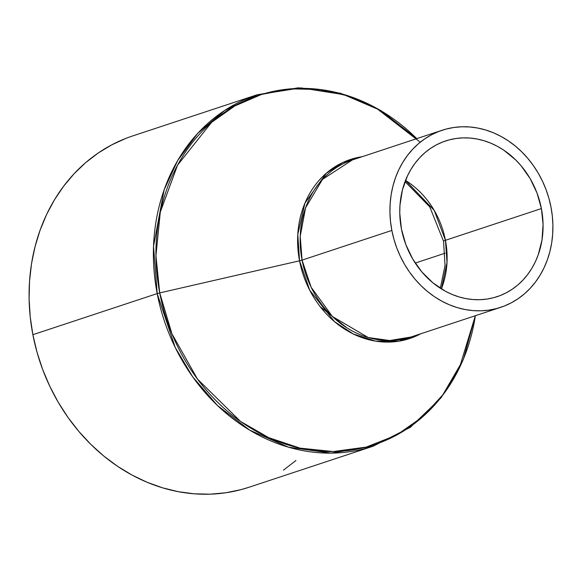 <?xml version="1.0" encoding="UTF-8"?>
<svg xmlns="http://www.w3.org/2000/svg" width="582" height="582" viewBox="0 0 582 582"><rect width="100%" height="100%" fill="white"/><g stroke="black" fill="none" stroke-linecap="round" stroke-linejoin="round"><path stroke-width="0.87" d="M445.441 240.301L434.216 210.386L405.501 180.42A82.011 70.444 71.7 0 1 445.441 240.301L541.398 208.567A82.011 70.444 -108.3 0 1 497.173 296.653A82.011 70.444 -108.3 0 1 401.442 229.024L399.769 213.165L399.965 205.279L402.417 189.965L407.516 175.764L411.008 169.253L415.075 163.215L419.687 157.715L424.795 152.804L430.36 148.526L436.311 144.925L442.604 142.037L449.173 139.891L455.961 138.501L462.894 137.883L469.907 138.05L476.942 138.989L483.918 140.699L490.772 143.165L497.443 146.351L503.859 150.236L515.703 159.948L521.014 165.681L530.158 178.616L537.041 193.1L541.398 208.567L543.071 224.426L541.988 240.068L538.197 254.901L535.324 261.827L531.839 268.338L527.765 274.369L523.153 279.869L518.045 284.787L512.487 289.058L506.529 292.659L500.236 295.547L493.667 297.7L486.887 299.09L479.946 299.701L472.933 299.541L465.906 298.602L458.929 296.893L452.069 294.427L445.397 291.24L432.87 282.801L421.826 271.91L412.689 258.968L405.807 244.491L401.442 229.024A82.011 70.444 -108.3 0 1 445.667 140.931A82.011 70.444 -108.3 0 1 541.398 208.567L445.441 240.301A14.805 1.135 169.1 0 0 443.535 241.254A14.805 1.135 -10.9 0 1 445.441 240.301A82.011 70.444 71.7 0 1 441.382 288.905L447.012 262.46L445.441 240.301M443.586 241.326A14.805 1.135 -10.9 0 1 443.535 241.254L429.778 206.923L405.05 181.584M391.846 230.428A93.258 80.105 -108.3 0 1 442.138 130.252A93.258 80.105 -108.3 0 1 551.001 207.163A93.258 80.105 -108.3 0 1 500.709 307.332A93.258 80.105 -108.3 0 1 391.846 230.428L302.065 260.118L391.846 230.428L393.949 239.318L396.8 248.019L400.372 256.429L404.628 264.483L409.532 272.092L415.024 279.193L421.062 285.711L427.588 291.582L434.528 296.755L441.833 301.178L449.413 304.801L457.212 307.602L465.149 309.544L473.144 310.613L481.118 310.803L489.004 310.104L496.722 308.525L504.194 306.081L511.345 302.793L518.118 298.697L524.44 293.837L530.253 288.25L535.498 281.994L540.125 275.133L544.09 267.727L547.356 259.848L549.888 251.577L551.671 242.992L552.674 234.168L552.9 225.198L552.34 216.169L551.001 207.163L548.891 198.273L546.04 189.572L542.468 181.162L538.212 173.109L533.316 165.492L527.816 158.399L521.778 151.88L515.259 146.009L508.312 140.837L501.015 136.414L493.427 132.783L485.628 129.99L477.698 128.04L469.703 126.971L461.722 126.789L453.836 127.487L446.125 129.066L438.653 131.51L431.495 134.798L424.722 138.887L418.4 143.754L412.594 149.341L407.349 155.59L402.715 162.458L398.75 169.864L395.484 177.736L392.952 186.014L391.169 194.599L390.166 203.424L389.94 212.386L390.5 221.422L391.846 230.428M352.357 159.948A93.258 80.105 71.7 0 0 302.065 260.118L311.144 287.261L332.402 316.492L368.253 337.538L389.714 340.528L410.928 337.029A93.258 80.105 71.7 0 1 302.065 260.118A5.922 0.451 -10.9 0 1 299.541 260.794A5.922 0.451 169.1 0 0 302.065 260.118L300.217 236.263L305.565 207.825L322.501 179.372L352.357 159.948L442.138 130.252M420.713 333.792L398.888 341.19L375.492 341.117L353.296 333.981L334.454 321.613L309.77 290.316L299.541 260.794A94.306 81 -108.3 0 1 362.142 156.711L342.9 162.465L326.407 173.138L304.953 203.074L297.78 234.481L299.541 260.794L159.715 292.913L299.541 260.794A94.306 81 -108.3 0 0 420.713 333.792M416.777 138.64A183.992 158.042 71.7 0 0 231.541 107.852A183.992 158.042 71.7 0 0 159.715 292.913L155.94 255.724L160.305 212.044L177.546 165.143L211.499 122.438L234.822 105.946L261.558 94.444L290.52 88.85L320.238 89.519L349.2 96.168L376.088 107.968L420.262 142.204M345.01 94.83L300.836 87.875L256.982 94.822L224.514 110.558L197.735 133.358L177.626 160.639L164.139 189.827L153.532 246.244L157.191 293.583A5.922 0.451 -10.9 0 1 159.715 292.913A5.922 0.451 169.1 0 0 157.191 293.583A185.04 158.937 -108.3 0 1 256.982 94.822L298.13 87.824L340.375 93.2L380.846 110.536L416.828 138.625M256.982 94.822L132.66 135.948A185.04 158.937 71.7 0 0 32.876 334.701L157.191 293.583L32.876 334.701L30.213 316.834L29.1 298.915L29.544 281.121L31.537 263.617L35.073 246.572L40.1 230.159L46.582 214.532L54.446 199.837L63.627 186.218L74.038 173.807L85.569 162.727L98.111 153.081L111.548 144.954L125.741 138.443M415.228 263.071L445.07 253.206L415.228 263.071M295.962 460.515L283.419 470.161M249.052 487.236L240.963 489.651L225.649 492.787L210.007 494.176L194.177 493.805L178.318 491.688L162.574 487.825L147.101 482.274L132.049 475.079L117.564 466.306L103.785 456.041L90.843 444.393L78.861 431.458L67.963 417.374L58.244 402.271L49.797 386.295L42.712 369.599L37.052 352.35L32.876 334.701A185.04 158.937 71.7 0 0 248.87 487.301L373.193 446.183A185.04 158.937 -108.3 0 1 157.191 293.583L175.204 347.425L192.678 376.823L217.384 405.428L249.678 430.142L288.519 447.194L331.1 453.123L373.193 446.183L410.397 427.268L441.112 397.761L463.257 359.712L475.399 315.706M475.349 315.72L459.344 368.05L443.877 393.665L422.867 416.668L396.626 435.074L366.202 447.1L333.326 451.545L300.123 448.147L268.644 437.62L240.519 421.419L197.516 379.137L171.974 333.886L159.715 292.913A183.992 158.042 71.7 0 0 321.017 451.188A183.992 158.042 71.7 0 0 475.349 315.72M346.974 327.899L320.224 306.699M500.709 307.332L410.928 337.029M440.327 288.236L445.048 265.472L443.535 241.254"/></g></svg>
